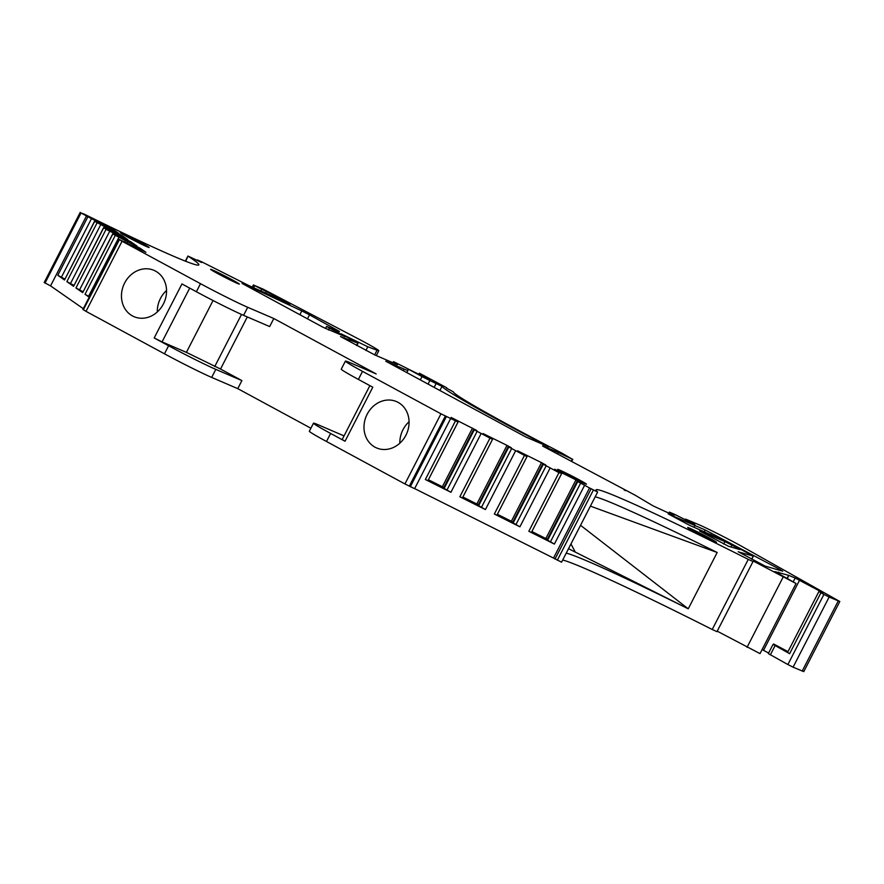 <?xml version="1.0" encoding="UTF-8"?>
<svg xmlns="http://www.w3.org/2000/svg" width="884" height="884" viewBox="0 0 884 884"><rect width="100%" height="100%" fill="white"/><g stroke="black" fill="none" stroke-linecap="round" stroke-linejoin="round"><path stroke-width="1.33" d="M409.071 421.734A25.227 22.012 -66.7 0 0 402.993 429.69A25.227 22.012 -66.7 0 0 399.833 443.216M735.742 548.378L736.239 547.395L739.875 549.583L728.549 546.29L699.642 531.019M625.507 490.697L624.016 489.813L625.507 490.697M584.479 483.504L585.562 483.946A16.166 0.619 -152.8 0 0 578.191 479.294A16.166 0.619 -152.8 0 0 559.638 470.056A16.907 0.652 -152.8 0 0 558.555 469.614A16.166 0.619 -152.8 0 0 565.926 474.266A16.166 0.619 -152.8 0 0 584.479 483.504M751.643 559.207L753.245 556.08L738.162 551.804M753.245 556.08L726.792 541.793L689.818 525.428L668.16 513.869L705.211 529.991L779.091 569.009L782.727 571.197L765.135 566.091L738.206 551.726M723.687 544.014L724.913 541.627L699.752 530.809M724.913 541.627L731.875 545.074L730.902 546.975M736.239 547.395L731.875 545.074M237.409 283.433L238.492 283.874A16.166 0.619 -152.8 0 0 231.111 279.222A16.166 0.619 -152.8 0 0 212.558 269.985A16.907 0.652 -152.8 0 0 211.486 269.543A16.166 0.619 -152.8 0 0 218.856 274.195A16.166 0.619 -152.8 0 0 237.409 283.433M714.504 541.627L715.576 542.069A16.166 0.619 -152.8 0 0 708.206 537.417A16.166 0.619 -152.8 0 0 689.653 528.179A16.907 0.652 -152.8 0 0 688.581 527.737A16.166 0.619 -152.8 0 0 695.951 532.389A16.166 0.619 -152.8 0 0 714.504 541.627M122.301 233.376L121.23 232.934A16.166 0.619 -152.8 0 0 128.6 237.586A16.166 0.619 -152.8 0 0 147.153 246.824A16.907 0.652 -152.8 0 0 148.225 247.266A16.166 0.619 -152.8 0 0 140.854 242.614A16.166 0.619 -152.8 0 0 122.301 233.376M339.268 331.82L326.572 326.428L345.279 336.716L323.179 327.334L242.017 283.399M299.864 314.715L301.809 310.914L242.172 283.09M301.809 310.914L309.511 314.848L307.466 318.826M339.456 331.445L309.511 314.848M428.055 384.087L429.889 380.507L442.033 386.374A142.28 5.448 -152.8 0 0 548.809 446.895L525.903 437.039L385.756 361.202L404.065 369.07A32.332 1.238 27.2 0 0 407.977 370.407A32.332 1.238 27.2 0 0 407.977 370.385L408.11 369.048L422.022 376.573L420.32 379.899M429.889 380.507L422.022 376.573M369.877 385.634L342.174 439.536L345.025 441.238L330.616 433.447A38.808 1.481 -152.8 0 1 313.488 423.182L309.356 431.226A38.808 1.481 27.2 0 0 326.483 441.492L404.927 483.946L440.972 413.822L362.517 371.368A38.808 1.481 27.2 0 1 345.401 361.103A38.808 1.481 27.2 0 1 350.086 362.705L376.175 373.921L273.797 318.516L269.664 326.572L243.575 315.345A38.808 1.481 27.2 0 1 196.37 291.731L181.96 283.93L154.192 337.964L162.059 341.898L189.695 288.118M440.972 413.822L458.056 422.044L451.16 417.447L476.819 430.508L473.68 429.414L474.266 429.823L444.144 488.443L450.917 492.3L425.348 479.504L427.922 480.664L458.034 422.044M414.64 488.598L553.517 558.069L589.551 487.946L577.749 481.581L547.627 540.212L554.401 544.069L528.831 531.273L558.964 472.642L542.677 463.923L512.543 522.543L519.914 526.809L494.344 514.024L524.466 455.393L508.178 446.663L478.045 505.294L485.415 509.56L459.846 496.764L489.979 438.132L474.266 429.823M489.979 438.132L492.554 439.293L462.42 497.924L492.532 439.304L483.073 433.547L506.985 445.381L511.317 447.768L508.178 446.663M524.466 455.393L527.041 456.553L496.907 515.184L527.019 456.553L517.571 450.796L541.483 462.63L545.804 465.017L542.677 463.923M558.964 472.642L561.064 473.238L554.644 469.216L575.97 479.89L580.302 482.277L577.749 481.581M589.551 487.946L597.573 492.001A206.955 7.923 -152.8 0 1 596.048 489.88A206.955 7.923 -152.8 0 1 748.262 559.373L753.024 561.528M787.08 578.39L788.65 575.329L774.903 571.605L796.053 583.495L753.267 561.053M788.65 575.329L787.467 578.6M793.246 581.738L795.158 578.025L789.069 575.495M795.158 578.025L823.17 592.888L818.904 591.506L820.938 592.766L789.622 653.696L787.589 652.436L818.904 591.506M789.622 653.696L773.058 644.381L768.329 653.585L787.876 664.547L823.921 594.424L820.938 592.766M823.921 594.424L829.126 597.054L793.092 667.177L803.766 671.63L839.8 601.496L743.422 547.273A32.332 1.238 -152.8 0 0 698.504 524.532L685.608 519.118L694.857 524.621L675.155 514.598L669.354 512.101L674.768 515.029L670.846 514.068L653.121 505.891L634.977 495.106L542.599 446.033M839.8 601.496L829.126 597.054M557.649 453.945L558.368 452.553L542.71 445.823M558.368 452.553L572.324 459.238L561.959 453.149A129.34 4.95 -152.8 0 1 453.393 391.877L446.497 388.142M422.397 375.965L422.762 375.236L419.347 373.181L446.707 387.744M422.762 375.236L430.718 379.545L420.607 375.192L393.535 361.666L392.971 362.76M275.653 298.085L276.372 296.692L253.377 284.979L263.211 289.167L358.086 338.738A32.332 1.238 -152.8 0 1 378.794 350.727A32.332 1.238 -152.8 0 1 377.026 350.263L367.799 346.749L340.926 333.743L358.097 343.18L340.506 336.55L374.739 354.915L397.347 364.639L393.535 361.666M276.372 296.692L281.024 299.079L280.416 300.262M289.853 304.428L281.024 299.079M290.04 304.074L248.68 285.499L201.751 261.852L197.342 259.951L197.066 260.504M185.728 261.288L187.96 256.051L201.629 262.515L197.342 259.951M188.281 256.316A206.955 7.923 -152.8 0 1 198.845 264.891A206.955 7.923 -152.8 0 1 83.836 213.961L81.041 212.978L91.505 218.646L112.964 229.31L118.688 233.332L94.654 221.365L122.036 235.641L127.771 239.652L105.594 228.459L103.616 227.586L106.08 229.332L131.119 241.962L136.854 245.984L112.809 234.017L140.202 248.293L145.926 252.305L118.931 239.332L122.058 241.233L86.013 311.356L164.468 353.81A38.808 1.481 27.2 0 0 211.674 377.424L237.763 388.64L310.903 428.232M273.797 318.516L247.719 307.3A38.808 1.481 27.2 0 1 200.502 283.687L122.058 241.233M787.876 664.547L793.092 667.177M799.567 580.202L763.522 650.326L768.616 653.033M763.522 650.326L762.096 649.574M717.233 631.187L760.019 653.619L796.053 583.495M562.688 560.036A206.955 7.923 -152.8 0 1 712.228 629.496L716.979 631.662L753.024 561.539M553.517 558.069L561.583 562.191L597.628 492.068M404.927 483.946L414.618 488.664L450.652 418.541M118.931 239.332L82.886 309.455L86.013 311.356M80.234 212.37L44.2 282.504L50.565 285.886L83.284 308.682M494.344 514.024L496.907 515.184M512.819 522.013L511.35 521.262L541.483 462.63M497.383 514.278L511.35 521.262M543.262 464.332L513.129 522.952M547.627 540.212L547.041 539.804L577.164 481.172M166.546 290.482A25.227 22.012 -66.7 0 0 160.468 298.438A25.227 22.012 -66.7 0 0 157.308 311.964M109.296 229.387L108.931 230.094M107.075 228.271L106.699 229M118.379 235.708L118.014 236.415M116.158 234.603L115.782 235.321M64.852 279.035L57.791 275.3L64.521 279.996L94.654 221.365M94.544 221.265L64.521 279.996M247.299 316.947L220.525 369.037L186.402 352.373L162.059 341.898M241.509 314.439L214.735 366.54M444.144 488.443L443.558 488.034L473.68 429.414M442.033 386.374L439.912 390.507M83.008 291.687L75.958 287.963L82.687 292.648L112.809 234.017M73.925 285.366L66.875 281.631L73.604 286.317L103.737 227.696M50.565 285.886L86.599 215.751M115.163 235.652L85.03 294.284L89.196 297.19M89.461 296.67L88.621 296.251L118.754 237.619M85.03 294.284L88.621 296.251M220.525 369.037L241.896 380.595L237.763 388.64M241.896 380.595L215.806 369.379A38.808 1.481 -152.8 0 1 168.601 345.766L154.192 337.964M313.488 423.182A38.808 1.481 -152.8 0 1 318.185 424.784L344.042 435.9M345.401 361.103L341.257 369.158A38.808 1.481 27.2 0 0 358.385 379.413L362.517 371.368M428.386 479.758L442.354 486.752L472.487 428.121M127.462 242.039L127.097 242.746M125.23 240.923L124.865 241.652M443.823 487.504L442.354 486.752M508.764 447.072L478.631 505.703M462.884 497.018L476.852 504.002L506.985 445.381M531.87 531.527L545.837 538.522L575.97 479.89M44.996 283.101L81.041 212.978M787.998 651.641L773.622 643.983L775.765 645.243L773.058 644.381M434.143 387.391L436.265 383.258M695.034 525.35L694.051 527.251M778.638 572.103L777.942 573.451M669.354 512.101L668.79 513.184M345.025 441.238L372.794 387.214L358.385 379.413M554.975 559.097L591.02 488.974M566.235 553.141A206.955 7.923 -152.8 0 1 688.238 608.811L568.523 548.699M478.321 504.753L476.852 504.002M459.846 496.764L462.42 497.924M580.545 525.306L688.238 608.811L717.178 552.489L590.401 506.123M367.147 414.276A25.227 22.012 113.3 0 1 396.485 401.59A25.227 22.012 113.3 0 1 406.751 433.458A25.227 22.012 113.3 0 1 376.562 447.934A25.227 22.012 113.3 0 1 367.147 414.276M100.212 223.055L99.859 223.762M547.307 539.262L545.837 538.522M528.831 531.273L531.406 532.433L561.517 473.813M97.991 221.939L97.616 222.669M570.965 543.936L574.965 551.472M213.055 300.516L186.402 352.373M112.699 233.917L82.687 292.648M124.622 283.024A25.227 22.012 113.3 0 1 153.971 270.349A25.227 22.012 113.3 0 1 164.225 302.217A25.227 22.012 113.3 0 1 134.036 316.682A25.227 22.012 113.3 0 1 124.622 283.024M103.616 227.586L73.604 286.317M717.178 552.489A206.955 7.923 27.2 0 0 595.186 496.808M260.78 291.145L261.565 289.598M266.228 291.985L265.52 293.355M584.534 485.438L554.401 544.069M550.036 468.177L519.914 526.809M515.549 450.928L485.415 509.56M481.051 433.668L450.917 492.3M425.348 479.504L455.481 420.883M546.047 466.045L515.913 524.665M572.721 459.293L571.826 461.039M571.484 460.862L572.324 459.238M87.925 216.679L57.791 275.3M61.383 277.267L91.505 218.646M247.719 307.3L243.575 315.345M356.55 345.401L357.744 343.08M329.423 328.141L328.439 330.052M580.534 483.294L550.412 541.925M404.065 369.07L403.248 370.661M779.091 569.009L778.583 569.992M783.08 577.197L747.046 647.32M106.08 229.332L75.958 287.963M97.008 223L66.875 281.631M44.388 282.67L80.422 212.547M477.051 431.536L446.928 490.156M377.026 350.263L374.65 354.882M215.806 369.379L211.674 377.424M112.467 230.271L112.964 229.31M121.55 236.592L122.036 235.641M200.502 283.687L196.37 291.731M446.365 416.607L410.331 486.73M253.553 287.775L254.603 285.742M354.959 340.517L354.639 341.136M704.349 531.682L705.211 529.991M168.601 345.766L164.468 353.81M70.455 283.598L100.588 224.967M511.549 448.785L481.415 507.416M83.074 309.632L119.119 239.509M838.231 600.965L802.197 671.089M119.384 239.697L83.35 309.82M409.292 486.211L445.326 416.088M330.616 433.447L326.483 441.492M106.621 227.177L107.108 226.238M115.705 233.509L116.191 232.569M593.341 490.134L557.296 560.257M139.705 249.244L140.202 248.293M748.262 559.373L712.228 629.496M79.538 289.919L109.671 231.299M775.091 645.651L770.362 654.845M133.86 246.161L134.346 245.222M124.788 239.829L125.263 238.89M130.633 242.923L131.119 241.962M710.913 534.5L711.587 533.185M687.896 521.582L688.271 520.853M367.799 346.749L365.899 350.451M356.871 345.567L358.097 343.18M585.23 483.813L584.247 483.382C578.611 481.095 558.434 470.41 558.522 470.034L558.677 470.166M147.893 247.133L146.91 246.702C141.285 244.415 121.108 233.73 121.185 233.354L121.34 233.487M753.378 556.102L751.743 559.274M407.977 370.407L406.839 372.606M187.96 256.051L185.342 261.134M325.478 328.55L326.572 326.428M572.81 459.282L571.893 461.072M378.794 350.727L376.297 355.589M458.056 422.044L427.922 480.664M418.773 374.286L419.347 373.181M561.539 473.813L531.406 532.433M715.244 541.936L714.261 541.505C708.636 539.218 688.459 528.533 688.537 528.157L688.691 528.289M238.161 283.742L237.177 283.311C231.542 281.024 211.364 270.338 211.453 269.963L211.607 270.095M252.26 287.167L253.377 284.979M685.155 520.013L685.608 519.118"/></g></svg>
